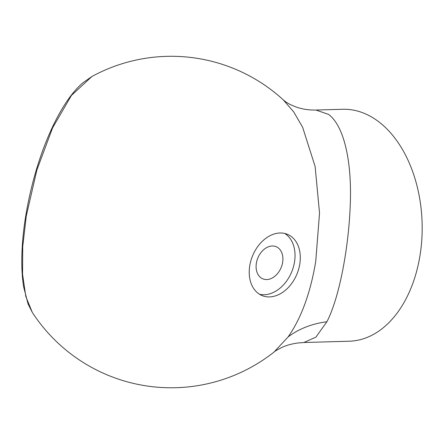 <?xml version="1.0" encoding="UTF-8"?>
<svg xmlns="http://www.w3.org/2000/svg" width="444" height="444" viewBox="0 0 444 444"><rect width="100%" height="100%" fill="white"/><g stroke="black" fill="none" stroke-linecap="round" stroke-linejoin="round"><path stroke-width="0.67" d="M299.761 264.241A33.15 23.993 112.5 0 0 287.457 234.332A33.15 23.993 112.5 0 0 279.992 232.989A33.15 23.993 112.5 0 0 249.761 265.667A33.15 23.993 112.5 0 0 262.065 295.576A33.15 23.993 112.5 0 0 269.525 296.914A33.15 23.993 112.5 0 0 299.761 264.241M284.737 233.461A33.15 23.993 -67.5 0 1 292.796 268.936A33.15 23.993 -67.5 0 1 264.263 294.733A33.15 23.993 -67.5 0 1 259.524 294.267M266.75 279.554A17.405 12.599 112.5 0 0 282.034 265.024A17.405 12.599 112.5 0 0 276.168 246.698A17.405 12.599 112.5 0 0 272.25 245.993A17.405 12.599 112.5 0 0 256.965 260.517A17.405 12.599 112.5 0 0 262.837 278.849A17.405 12.599 112.5 0 0 266.75 279.554M328.566 114.397C343.8 125.708 351.97 160.528 350.283 204.218C348.745 247.996 339.294 297.852 326.901 321.739L315.917 337.118L303.874 342.513L349.3 341.22A116.023 76.146 88.4 0 0 421.8 239.638A116.023 76.146 88.4 0 0 364.313 113.375A116.023 76.146 88.4 0 0 342.685 109.274L315.9 110.034L328.566 114.397M283.278 99.883A165.745 165.745 0 0 0 91.869 76.535L71.434 95.432L52.603 127.855L36.885 169.969L26.279 215.995L22.727 246.631L22.55 274.053L25.796 296.464L32.301 312.393A165.745 165.745 0 0 0 273.97 352.109L288.089 336.957C301.26 318.132 310.478 292.94 315.745 261.388L319.53 213.087L315.118 166.5L302.63 127.267L293.728 111.91L283.278 99.883L284.954 101.26C287.318 103.18 291.17 105.145 296.514 107.148C302.492 109.207 308.952 110.168 315.9 110.034L315.9 110.034M32.301 312.393L28.094 304.051L23.621 286.83C21.817 275.452 21.34 262.337 22.2 247.469C24.104 213.203 33.578 171.945 47.169 139.105C53.141 124.586 59.635 112.104 66.65 101.665C71.828 93.967 77.206 87.707 82.778 82.884L91.803 76.573M326.901 321.739A124.309 88.878 35.6 0 0 288.089 336.957M273.97 352.109C274.27 351.537 277.039 349.916 282.279 347.258C286.613 345.282 291.73 343.872 297.635 343.012L303.874 342.513"/></g></svg>
